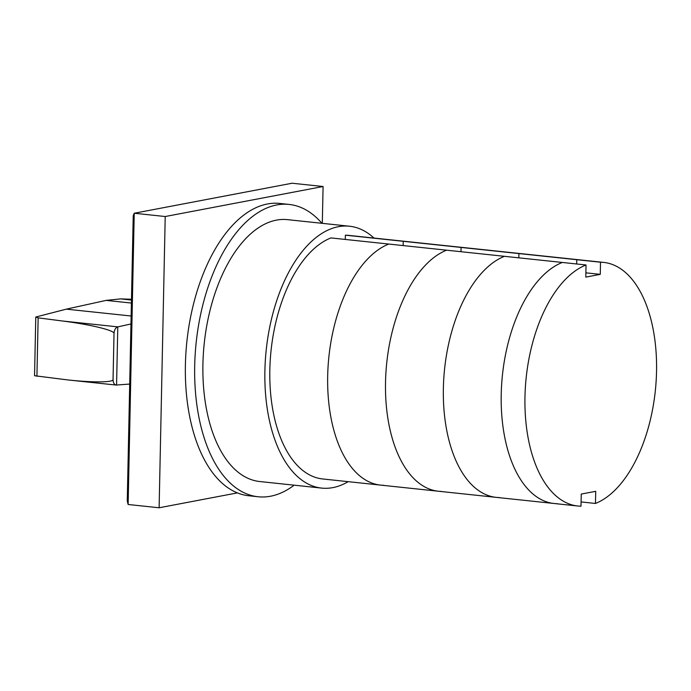 <?xml version="1.0" encoding="UTF-8"?>
<svg xmlns="http://www.w3.org/2000/svg" width="691" height="691" viewBox="0 0 691 691"><rect width="100%" height="100%" fill="white"/><g stroke="black" fill="none" stroke-linecap="round" stroke-linejoin="round"><path stroke-width="1.04" d="M600.263 274.353L585.795 277.108L586.046 264.973A122.488 64.911 96.1 0 0 525.056 393.766A122.488 64.911 96.1 0 0 577.84 506.011A122.488 64.911 96.1 0 0 580.993 506.201L581.252 494.065L595.72 491.318L595.461 503.454A122.488 64.911 96.1 0 0 656.45 374.66A122.488 64.911 96.1 0 0 603.666 262.407L579.913 259.885A122.488 64.911 96.1 0 0 576.76 259.704A122.488 64.911 -83.9 0 1 579.913 259.885L522.068 253.752A122.488 64.911 96.1 0 0 518.915 253.571L518.829 257.847L518.915 253.571L576.76 259.704L576.674 263.979L576.76 259.704L600.514 262.217L600.263 274.353L585.882 272.833M586.046 264.973L504.447 256.318A122.488 64.911 96.1 0 0 443.458 385.112A122.488 64.911 96.1 0 0 496.242 497.365A122.488 64.911 96.1 0 0 499.394 497.555M577.84 506.011L554.087 503.497A122.488 64.911 -83.9 0 1 501.303 391.244A122.488 64.911 -83.9 0 1 562.293 262.45A122.488 64.911 96.1 0 0 501.303 391.244A122.488 64.911 96.1 0 0 554.087 503.497A122.488 64.911 96.1 0 0 557.24 503.687M345.379 235.173A122.488 64.911 96.1 0 1 348.532 235.363L406.377 241.496A122.488 64.911 96.1 0 0 403.224 241.306A122.488 64.911 96.1 0 1 406.377 241.496L464.222 247.62A122.488 64.911 96.1 0 0 461.07 247.438L518.915 253.571A122.488 64.911 96.1 0 1 522.068 253.752L464.222 247.62A122.488 64.911 96.1 0 0 461.07 247.438L460.983 251.714L461.07 247.438L403.224 241.306L403.138 245.581L403.224 241.306L345.379 235.173L345.293 239.449M554.087 503.497L496.242 497.365A122.488 64.911 96.1 0 1 443.458 385.112A122.488 64.911 96.1 0 1 504.447 256.318L446.602 250.185A122.488 64.911 96.1 0 0 385.613 378.979A122.488 64.911 96.1 0 0 438.396 491.232A122.488 64.911 96.1 0 0 441.549 491.422M496.242 497.365L438.396 491.232A122.488 64.911 96.1 0 1 385.613 378.979A122.488 64.911 96.1 0 1 446.602 250.185L330.911 237.92A122.488 64.911 96.1 0 0 269.922 366.714A122.488 64.911 96.1 0 0 322.706 478.967L380.551 485.099A122.488 64.911 96.1 0 0 383.704 485.289M388.757 244.053A122.488 64.911 96.1 0 0 327.767 372.846A122.488 64.911 96.1 0 0 380.551 485.099A122.488 64.911 96.1 0 1 327.767 372.846A122.488 64.911 96.1 0 1 388.757 244.053M595.461 503.454L581.079 501.925M603.666 262.407A122.488 64.911 96.1 0 0 600.514 262.217M258.14 496.76L248.846 495.767A146.984 77.893 -83.9 0 1 185.905 353.015A146.984 77.893 -83.9 0 1 267.391 203.983A146.984 77.893 -83.9 0 1 279.838 203.439L289.132 204.432A146.984 77.893 96.1 0 0 276.694 204.968A146.984 77.893 96.1 0 0 195.199 353.999A146.984 77.893 96.1 0 0 258.14 496.76A146.984 77.893 96.1 0 0 270.587 496.216A146.984 77.893 96.1 0 0 294.176 485.177M321.937 223.305A146.984 77.893 96.1 0 0 289.132 204.432M321.738 488.105L259.756 481.532A131.67 69.774 -83.9 0 1 203.37 353.645A131.67 69.774 -83.9 0 1 276.374 220.135A131.67 69.774 -83.9 0 1 287.516 219.652L349.499 226.225A131.67 69.774 96.1 0 0 338.348 226.708A131.67 69.774 96.1 0 0 265.344 360.218A131.67 69.774 96.1 0 0 321.738 488.105A131.67 69.774 96.1 0 0 332.881 487.613A131.67 69.774 96.1 0 0 348.169 481.662M373.995 238.058A131.67 69.774 96.1 0 0 349.499 226.225M129.701 384.058L116.157 385.06C114.17 384.593 113.143 382.754 113.056 379.532L114.024 333.451L113.039 379.532C113.471 382.486 93.155 382.667 67.727 379.92L34.55 375.723L35.777 317.031L38.143 317.851L62.726 321.03C90.521 324.554 114.516 330.367 114.006 333.451C114.309 329.892 115.561 327.698 117.79 326.878L130.962 323.984M131.48 299.272L120.649 298.892L106.138 300.386L66.336 309.145L35.777 317.031M131.126 316.012L66.336 309.145M165.218 216.525L134.235 213.243L133.233 215.687L127.256 500.871L128.129 504.49L134.235 213.243L292.094 183.227L323.086 186.51L165.218 216.525L159.12 507.773L237.41 492.89M322.308 223.34L323.086 186.51M128.129 504.49L159.12 507.773M116.572 385.06L117.79 326.878M38.143 317.851L36.925 376.293M117.816 326.869L62.726 321.03M131.402 303.064L106.138 300.386M131.463 300.041L120.649 298.892M438.396 491.232L380.551 485.099M116.157 385.06L67.727 379.92"/></g></svg>
